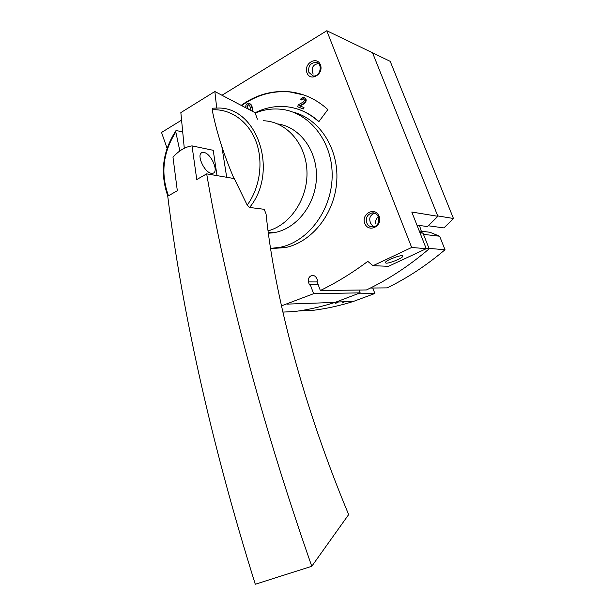 <?xml version="1.0" encoding="UTF-8"?>
<svg xmlns="http://www.w3.org/2000/svg" width="615" height="615" viewBox="0 0 615 615"><rect width="100%" height="100%" fill="white"/><g stroke="black" fill="none" stroke-linecap="round" stroke-linejoin="round"><path stroke-width="0.92" d="M298.782 310.944L314.242 310.183C327.211 308.492 340.249 305.586 353.348 301.458L374.866 293.493L372.782 288.012M453.455 218.494L390.202 61.331L372.567 52.829L437.719 215.911L453.455 218.494L443.915 227.911L428.371 225.782M419.453 225.467L421.329 231.217M370.399 288.035L387.166 287.889C407.276 278.088 426.564 265.373 445.022 249.744L439.64 236.229L429.954 232.27L419.253 230.956M344.715 301.757L342.04 303.087M357.899 293.832L374.866 293.493M439.64 236.229L423.474 234.361L429.024 248.399L445.022 249.744M337.85 302.365L336.067 302.15M338.435 301.98L335.736 303.326M386.151 263.159L385.267 262.713C384.752 260.622 403.194 253.726 402.825 256.147C403.294 257.816 389.702 263.512 386.151 263.159M318.401 63.599C312.758 64.537 311.013 68.027 313.158 74.084M371.798 212.998C379.739 211.253 381.592 225.49 373.589 226.804C370.422 227.227 368.131 225.905 366.725 222.83C365.556 217.833 367.255 214.558 371.798 212.998L374.474 213.39C369.969 215.035 368.693 218.348 370.661 223.322L373.313 226.835M375.873 223.975C375.196 221.185 376.011 218.732 378.31 216.626M419.991 232.824L423.012 233.185L419.568 231.77M416.955 225.136L427.54 226.566L437.872 216.296L372.567 52.829L326.788 30.75L221.984 95.264M281.447 305.863L313.604 293.701L310.237 284.561L309.345 284.983L308.499 281.908C307.954 278.803 308.991 276.704 311.605 275.597C313.735 275.151 315.372 275.974 316.51 278.065L317.855 280.917L316.956 281.347L320.346 290.518L366.463 289.949C388.265 279.587 409.167 265.872 429.178 248.791L423.012 233.185M426.187 248.545L429.178 248.791M320.346 290.518C336.513 282.631 352.326 272.922 367.778 261.375L373.021 265.703L411.673 247.476L326.788 30.75M411.673 247.476L426.241 248.683L411.789 212.037L437.872 216.296M181.487 120.186L161.545 132.463L167.057 148.246M282.854 312.097L294.746 311.513C308.115 309.76 321.576 306.724 335.106 302.403L360.144 292.855L359.075 290.034M282.254 309.46L282.954 309.43L282.723 311.521M313.604 293.701L360.144 292.855M310.237 284.561L318.139 284.553M373.021 265.703L388.557 266.295L426.241 248.683M255.064 112.799C264.542 108.009 274.413 105.926 284.684 106.556C297.422 107.517 308.784 112.583 318.778 121.755L327.864 109.57C316.433 99.184 303.503 93.242 289.065 91.735C271.861 90.313 255.901 94.856 241.18 105.373M364.78 223.383C360.905 213.605 375.319 206.325 379.117 216.257C383.014 226.174 368.462 233.293 364.78 223.383M306.97 72.87C303.326 63.683 316.856 55.481 320.423 64.813C324.09 74.123 310.429 82.187 306.97 72.87M292.894 112.045C319.185 118.434 338.765 148.238 336.789 180.725C335.006 213.221 312.136 242.079 285.345 247.591L270.592 248.598M277.626 123.907C299.974 126.913 317.663 151.036 316.425 178.189C315.403 205.349 295.777 229.541 273.252 232.785L268.371 233.239M255.156 113.06C262.751 109.954 270.546 108.617 278.541 109.063C307.262 110.469 331.869 139.305 332.161 174.091C332.738 208.854 308.899 241.434 280.263 247.261L270.562 248.422M308.891 72.424C307.938 66.266 310.268 62.915 315.872 62.369C323.298 63.276 320.384 77.298 313.073 75.922L308.891 72.424M318.924 121.562C312.474 115.658 305.286 111.469 297.36 108.993M303.956 95.033L289.611 91.919C272.368 90.49 256.386 95.056 241.649 105.619M303.064 98.646L303.602 98.831L301.919 100.076L300.143 99.438L303.303 97.109C306.216 98.592 306.408 100.683 303.864 103.382L299.42 105.818L303.441 107.302L302.934 108.778L297.614 106.81L298.313 104.781L303.372 101.99C304.725 100.553 304.625 99.438 303.064 98.646L301.388 99.891M302.934 108.778L303.464 108.947L303.979 107.471L299.959 105.995L304.394 103.551C306.862 101.068 306.77 98.992 304.118 97.331M252.78 111.476L252.842 108.809L251.443 105.019L249.536 103.335M245.885 107.848L245.885 107.848C245.423 105.119 246.384 103.551 248.775 103.143L250.874 104.85L252.281 108.647L252.258 111.207M251.128 110.608L249.705 105.549L248.583 104.642C247.315 104.858 246.8 105.695 247.046 107.148L247.645 108.778M249.113 104.804C247.868 105.05 247.368 105.888 247.614 107.31L248.275 109.109M303.979 107.471L303.441 107.302M299.959 105.995L299.42 105.818M257.416 119.164L255.01 112.653L214.858 91.512L180.848 112.606L184.285 148.269M263.128 120.748C285.883 121.17 305.786 143.218 306.931 170.663C308.292 198.076 290.58 224.852 268.063 230.871M233.992 178.527C223.591 154.188 216.319 131.279 212.183 109.816L212.951 108.171L217.364 108.063C257.231 106.295 279.218 171.554 249.582 207.447L264.25 209.308L266.087 214.166C274.313 294.854 302.964 405.2 348.659 514.594L311.774 566.284L255.286 584.25C209.9 439.487 180.956 304.264 167.749 196.208L177.32 190.712L172.992 157.209C178.927 150.598 185.269 146.824 192.018 145.87L213.221 150.306L217.01 175.629M179.841 150.952L175.821 132.01L176.013 130.618L182.555 131.679M311.774 566.284C259.953 418.292 224.975 281.747 206.678 173.861L196.762 179.557L192.018 145.87M206.678 173.861L234.261 178.573L247.215 205.11L249.582 207.447M203.934 152.459L202.135 152.52C195.97 153.935 204.265 172.623 211.368 173.307L212.967 173.238C219.163 171.885 211.137 153.442 203.934 152.459M214.858 91.512L216.711 108.048M221.861 146.608L226.697 177.281M308.499 281.908L317.171 281.947M252.842 108.809L252.281 108.647M251.443 105.019L250.874 104.85M247.614 107.31L247.046 107.148M304.394 103.551L303.864 103.382M168.456 195.801C160.515 173.538 162.975 152.274 175.821 132.01M212.183 109.816C230.51 108.632 248.399 121.201 256.017 141.504C263.635 161.791 259.991 187.706 247.215 205.11M336.182 302.057L353.348 301.458M286.936 304.125L335.106 302.403M311.605 275.597L313.842 275.635M268.232 232.178L273.252 232.785M280.263 247.261L285.345 247.591M315.872 62.369L317.917 63.214M289.611 91.919L289.065 91.735M249.083 104.788L248.583 104.642M175.99 130.603C162.552 151.305 159.839 173.153 167.849 196.147M202.135 152.52L201.236 153.058"/></g></svg>
